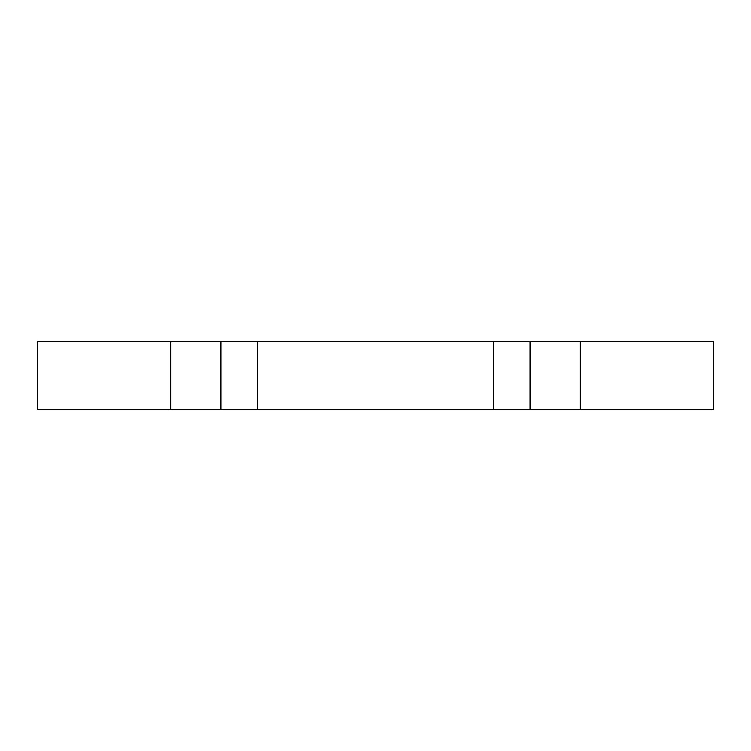 <?xml version="1.0" encoding="UTF-8"?>
<svg xmlns="http://www.w3.org/2000/svg" width="751" height="751" viewBox="0 0 751 751"><rect width="100%" height="100%" fill="white"/><g stroke="black" fill="none" stroke-linecap="round" stroke-linejoin="round"><path stroke-width="1.13" d="M257.762 341.705L257.762 409.295L37.55 409.295L37.55 341.705L713.45 341.705L713.45 409.295L580.316 409.295L580.316 341.705M257.762 409.295L493.238 409.295L493.238 341.705M529.999 341.705L529.999 409.295L580.316 409.295M529.999 409.295L493.238 409.295M170.684 409.295L170.684 341.705M221.001 409.295L221.001 341.705"/></g></svg>
